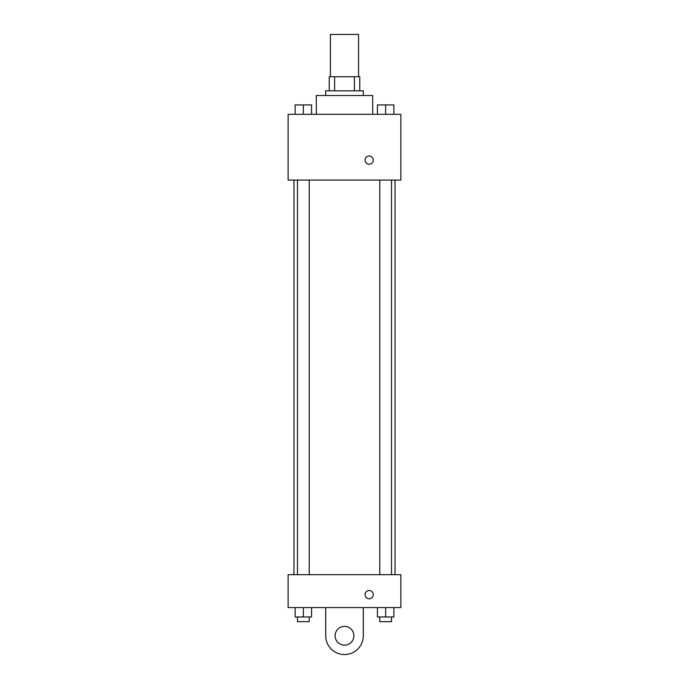 <?xml version="1.0" encoding="UTF-8"?>
<svg xmlns="http://www.w3.org/2000/svg" width="689" height="689" viewBox="0 0 689 689"><rect width="100%" height="100%" fill="white"/><g stroke="black" fill="none" stroke-linecap="round" stroke-linejoin="round"><path stroke-width="1.03" d="M358.59 76.729L358.59 34.45L330.41 34.45L330.41 76.729M334.613 90.819L334.613 76.729L329.23 76.729L329.23 90.819L329.23 76.729M334.613 76.729L359.77 76.729L359.77 90.819M354.387 90.819L354.387 76.729M325.708 95.521L325.708 90.819L363.292 90.819L363.292 95.521M372.689 114.314L372.689 95.521L316.311 95.521L316.311 114.314M288.131 114.314L400.869 114.314L400.869 180.079L288.131 180.079L288.131 114.314M369.166 164.223A4.108 4.108 0 0 1 365.601 158.057A4.108 4.108 0 0 1 372.723 158.057A4.108 4.108 0 0 1 369.166 164.223M288.131 574.686L400.869 574.686L400.869 607.569L288.131 607.569L288.131 574.686L400.869 574.686M377.434 114.314L377.434 104.917L393.875 104.917L393.875 114.314L393.875 104.917M385.651 114.314L385.651 104.917M391.524 104.917L379.777 104.917M295.125 114.314L295.125 104.917L311.566 104.917L311.566 114.314L311.566 104.917M303.349 114.314L303.349 104.917M309.223 104.917L297.476 104.917M377.434 607.569L377.434 616.965L393.875 616.965L393.875 607.569L393.875 616.965M385.651 616.965L385.651 607.569M391.524 616.965L391.524 621.667L379.777 621.667L379.777 616.965M295.125 607.569L295.125 616.965L311.566 616.965L311.566 607.569L311.566 616.965M303.349 616.965L303.349 607.569M309.223 616.965L309.223 621.667L297.476 621.667L297.476 616.965M365.049 594.65A4.108 4.108 0 0 1 371.216 591.093A4.108 4.108 0 0 1 371.216 598.216A4.108 4.108 0 0 1 365.049 594.65M363.292 607.569L363.292 635.758A18.792 18.792 0 0 1 344.5 654.55A18.792 18.792 0 0 1 325.708 635.758L325.708 607.569M344.5 645.154A9.396 9.396 0 0 1 336.361 631.064A9.396 9.396 0 0 1 352.639 631.064A9.396 9.396 0 0 1 344.5 645.154M395.047 574.686L395.047 180.079M293.953 574.686L293.953 180.079M379.777 180.079L379.777 574.686M391.524 180.079L391.524 574.686M309.223 574.686L309.223 180.079M297.476 574.686L297.476 180.079"/></g></svg>
